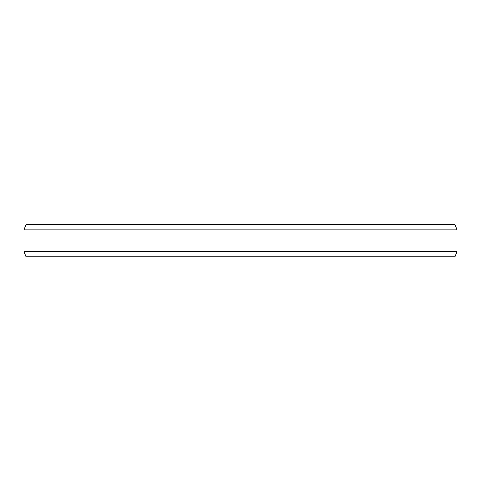 <?xml version="1.0" encoding="UTF-8"?>
<svg xmlns="http://www.w3.org/2000/svg" width="481" height="481" viewBox="0 0 481 481"><rect width="100%" height="100%" fill="white"/><g stroke="black" fill="none" stroke-linecap="round" stroke-linejoin="round"><path stroke-width="0.72" d="M383.736 224.399L407.936 224.399M73.148 224.399L90.747 224.399M26.022 256.866L454.978 256.866M456.95 251.455L456.95 229.81L24.05 229.81L24.05 251.455L456.95 251.455L454.978 256.872M24.05 251.455L26.022 256.872M24.05 229.816L26.022 224.399L454.978 224.399L456.95 229.816"/></g></svg>
